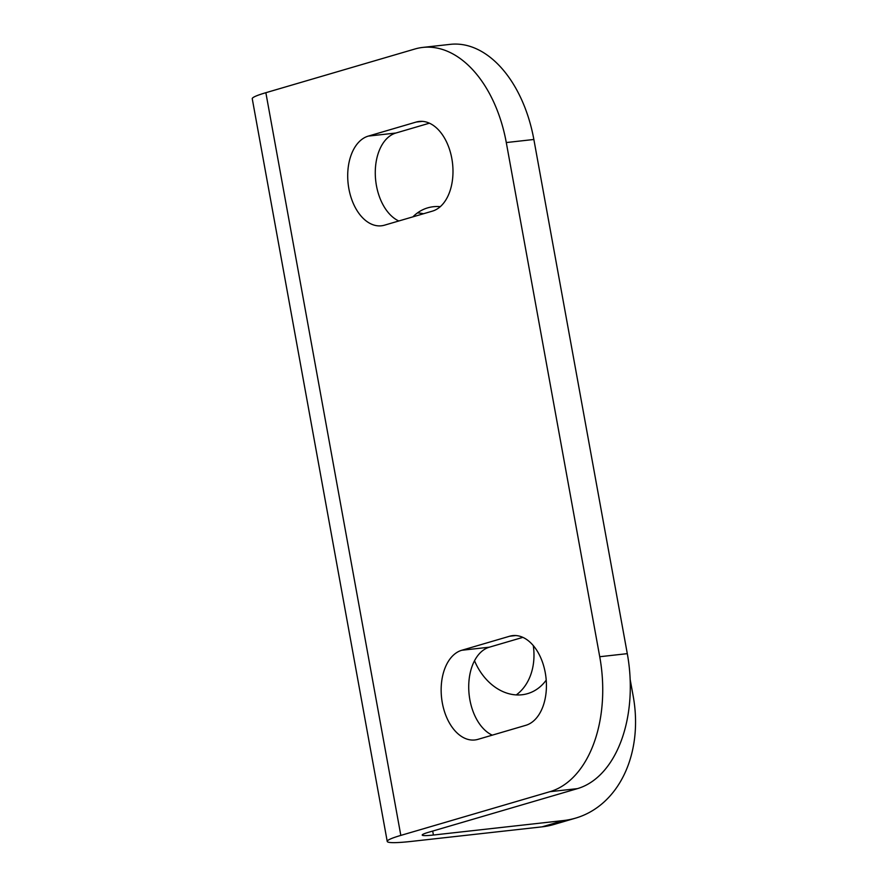 <?xml version="1.0" encoding="UTF-8"?>
<svg xmlns="http://www.w3.org/2000/svg" width="887" height="887" viewBox="0 0 887 887"><rect width="100%" height="100%" fill="white"/><g stroke="black" fill="none" stroke-linecap="round" stroke-linejoin="round"><path stroke-width="1.33" d="M575.641 818.113L554.087 824.433A116.563 90.374 -106.3 0 1 542.057 826.85L411.867 841.353A65.194 5.566 -10.3 0 1 387.231 841.43A65.194 5.566 -10.3 0 1 400.824 835.399L549.862 791.703A116.563 72.922 -96.4 0 0 599.734 656.724L506.289 142.552A116.563 72.922 -96.4 0 0 422.755 47.421L450.319 44.35A116.563 72.922 83.6 0 1 533.863 139.481L627.297 653.652A116.563 72.922 83.6 0 1 577.437 788.632L428.399 832.328A29.637 2.528 169.7 0 0 422.212 835.066A29.637 2.528 169.7 0 0 433.41 835.033L563.6 820.53A116.563 90.374 73.7 0 0 575.641 818.113A116.563 90.374 73.7 0 0 633.207 696.206L630.136 679.331M422.755 47.421A116.563 72.922 -96.4 0 0 414.894 49.007L265.856 92.703A65.194 5.566 -10.3 0 0 252.252 98.734L387.231 841.43M525.825 725.311L477.938 739.359A45.437 28.428 83.6 0 1 474.878 739.969A45.437 28.428 83.6 0 1 441.914 700.431A45.437 28.428 83.6 0 1 461.75 650.271L509.637 636.234A45.437 28.428 83.6 0 1 512.697 635.613A45.437 28.428 83.6 0 1 545.66 675.151A45.437 28.428 83.6 0 1 525.825 725.311M432.379 211.139L384.503 225.176A45.437 28.428 83.6 0 1 381.432 225.797A45.437 28.428 83.6 0 1 348.469 186.259A45.437 28.428 83.6 0 1 368.305 136.099L416.191 122.051A45.437 28.428 83.6 0 1 419.252 121.441A45.437 28.428 83.6 0 1 452.226 160.979A45.437 28.428 83.6 0 1 432.379 211.139M516.278 694.909A54.329 42.121 73.7 0 0 533.287 645.559M423.465 213.756A54.329 42.121 73.7 0 0 417.478 212.902M474.523 660.76A54.329 42.121 73.7 0 0 522 694.765A54.329 42.121 73.7 0 0 527.599 693.634A54.329 42.121 73.7 0 0 546.215 680.118M440.262 206.671A54.329 42.121 73.7 0 0 433.311 206.726A54.329 42.121 73.7 0 0 427.7 207.857A54.329 42.121 73.7 0 0 412.898 216.849M492.263 735.157A45.437 28.428 83.6 0 1 468.757 689.299A45.437 28.428 83.6 0 1 489.325 647.2L522.886 637.354M398.817 220.985A45.437 28.428 83.6 0 1 375.312 175.127A45.437 28.428 83.6 0 1 395.879 133.028L429.441 123.182M577.437 788.632L549.862 791.703M542.057 826.85L563.6 820.53M627.297 653.652L599.734 656.724M400.824 835.399L265.856 92.703M506.289 142.552L533.863 139.481M433.41 835.033L432.69 831.075M489.325 647.2L461.75 650.271M515.824 635.535L509.637 636.234M395.879 133.028L368.305 136.099M422.378 121.364L416.191 122.051"/></g></svg>
